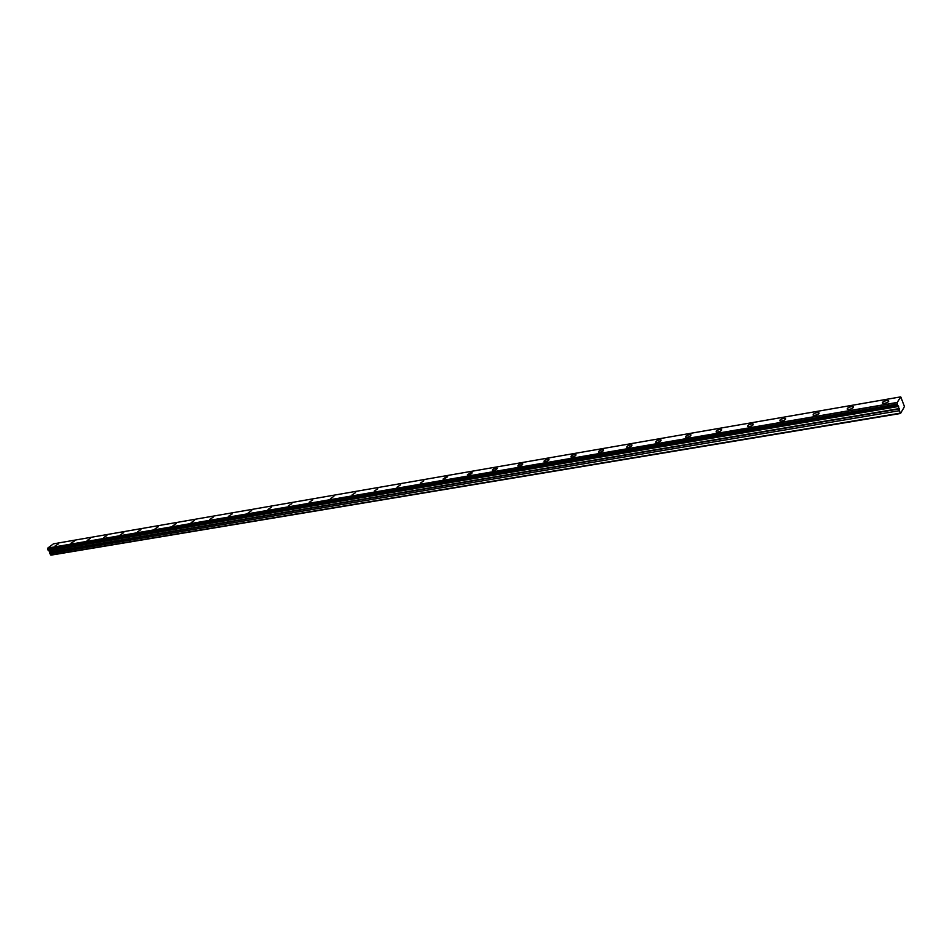 <?xml version="1.0" encoding="UTF-8"?>
<svg xmlns="http://www.w3.org/2000/svg" width="952" height="952" viewBox="0 0 952 952"><rect width="100%" height="100%" fill="white"/><g stroke="black" fill="none" stroke-linecap="round" stroke-linejoin="round"><path stroke-width="1.43" d="M884.622 403.35C887.776 402.517 889.061 401.625 888.466 400.661L886.395 400.59C883.242 401.423 881.957 402.315 882.552 403.279L884.622 403.35M55.073 546.008L58.381 543.913L55.073 546.008M70.924 543.283L74.244 541.176L70.924 543.283M87.084 540.498L90.416 538.38L87.084 540.498M103.566 537.666L106.91 535.536L103.566 537.666M120.38 534.774L123.736 532.62L120.38 534.774M137.54 531.823L140.908 529.657L137.54 531.823M155.045 528.812L158.425 526.635L155.045 528.812M172.907 525.742L176.31 523.54L172.907 525.742M191.15 522.6L194.565 520.387L191.15 522.6M209.785 519.399L213.2 517.174L209.785 519.399M228.801 516.127L232.24 513.89L228.801 516.127M248.246 512.783L251.697 510.522L248.246 512.783M268.107 509.368L271.57 507.095L268.107 509.368M288.408 505.881L291.883 503.584L288.408 505.881M309.15 502.311L312.649 500.002L309.15 502.311M330.38 498.658L333.878 496.337L330.38 498.658M352.073 494.933L355.596 492.589L352.073 494.933M374.279 491.113L377.813 488.757L374.279 491.113M397.008 487.21L400.554 484.83L397.008 487.21M420.272 483.2L423.83 480.808L420.272 483.2M444.084 479.106L447.666 476.702L446.619 476.654L443.049 479.07L444.084 479.106M468.479 474.917C471.073 474.167 472.263 473.346 472.073 472.489L470.978 472.442L467.396 474.87L468.479 474.917M493.469 470.621C496.087 469.86 497.289 469.038 497.075 468.17L495.944 468.122C493.326 468.884 492.125 469.693 492.339 470.574L493.469 470.621M519.078 466.218C521.744 465.445 522.945 464.624 522.707 463.743L521.517 463.695C518.864 464.457 517.662 465.278 517.9 466.159L519.078 466.218M545.329 461.696C548.031 460.935 549.245 460.102 548.971 459.209L547.733 459.161C545.044 459.935 543.842 460.756 544.104 461.649L545.329 461.696M572.259 457.067C574.984 456.294 576.21 455.461 575.912 454.568L574.615 454.52C571.89 455.282 570.676 456.115 570.974 457.019L572.259 457.067M599.867 452.319C602.64 451.545 603.865 450.701 603.544 449.796L602.188 449.749C599.427 450.522 598.213 451.367 598.522 452.26L599.867 452.319M628.213 447.452C631.009 446.666 632.247 445.822 631.89 444.905L630.486 444.858C627.677 445.631 626.452 446.476 626.797 447.392L628.213 447.452M657.297 442.442C660.141 441.657 661.378 440.8 660.997 439.883L659.522 439.836C656.678 440.621 655.44 441.466 655.821 442.382L657.297 442.442M687.154 437.313C690.045 436.516 691.283 435.659 690.878 434.731L689.331 434.671C686.452 435.469 685.214 436.325 685.618 437.254L687.154 437.313M717.832 432.029C720.759 431.232 722.009 430.363 721.58 429.435L719.95 429.376C717.023 430.173 715.785 431.042 716.213 431.97L717.832 432.029M749.355 426.615C752.33 425.806 753.579 424.937 753.115 423.997L751.414 423.938C748.451 424.747 747.189 425.615 747.653 426.544L749.355 426.615M781.759 421.046C784.769 420.225 786.031 419.356 785.531 418.404L783.746 418.344C780.735 419.154 779.474 420.034 779.974 420.974L781.759 421.046M815.067 415.31C818.137 414.489 819.398 413.608 818.875 412.656L816.994 412.597C813.936 413.406 812.675 414.298 813.198 415.239L815.067 415.31M849.339 409.419C852.457 408.598 853.73 407.706 853.171 406.742L851.195 406.683C848.089 407.504 846.816 408.396 847.387 409.348L849.339 409.419M897.665 405.481L48.005 550.089L897.724 405.564L897.236 402.434L47.79 548.078L53.419 543.854L900.723 396.877L897.236 402.434M48.088 550.137L897.843 405.493L898.367 406.087L48.921 550.411L898.367 406.087M903.567 408.396L904.388 406.361L900.747 396.865L53.479 543.842M898.402 406.147L899.426 410.705L49.861 553.636L899.426 410.705M901.901 411.002L900.568 413.477L899.485 411.062M901.961 410.99L903.507 408.408M900.568 413.477L51.063 555.135L49.861 553.636M49.825 553.409L48.968 550.446M48.005 550.089L47.612 549.328L897.272 404.291M897.26 404.124L47.612 549.328M47.624 549.221L47.79 548.078M49.278 550.637L898.652 406.468M900.176 413.156L50.563 554.968M49.123 550.494L898.521 406.242M47.767 548.185L897.224 402.601M899.342 408.563L49.968 551.97M50.004 552.196L899.402 408.92M888.692 401.339L888.466 400.661M785.745 418.999L785.531 418.404M819.089 413.287L818.875 412.656M853.385 407.397L853.171 406.742"/></g></svg>
